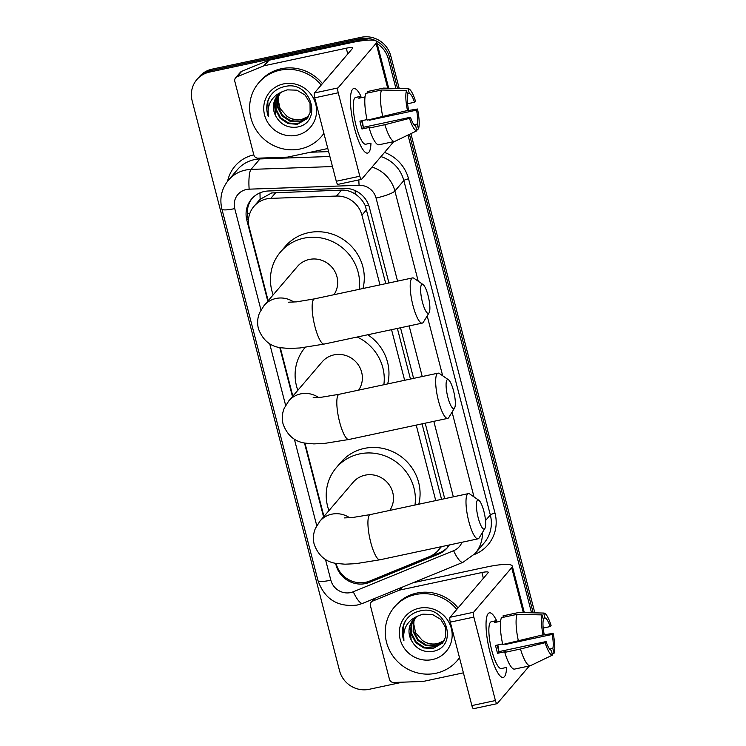<?xml version="1.0" encoding="UTF-8"?>
<svg xmlns="http://www.w3.org/2000/svg" width="746" height="746" viewBox="0 0 746 746"><rect width="100%" height="100%" fill="white"/><g stroke="black" fill="none" stroke-linecap="round" stroke-linejoin="round"><path stroke-width="1.12" d="M385.785 283.639L365.307 205.821C363.069 200.944 359.712 197.047 355.255 194.1C351.086 191.321 346.517 189.978 341.565 190.09L271.712 192.944L260.158 199.266L258.47 201.084M379.966 284.879L361.931 215.156A24.767 23.685 -139.5 0 0 336.465 196.058L270.826 198.361A24.767 23.685 -139.5 0 0 266.648 198.874A24.767 23.685 -139.5 0 0 253.929 206.4A24.767 23.685 -139.5 0 0 249.22 227.521L268.159 300.75M441.567 499.344L422.04 423.859M410.459 379.052L397.366 328.436M435.748 500.594L416.221 425.099M404.64 380.301L391.547 329.685M336.082 563.407L336.148 563.659A24.767 23.685 -139.5 0 0 369.792 581.013L429.687 556.497A24.767 23.685 -139.5 0 0 438.406 550.203A24.767 23.685 -139.5 0 0 440.821 546.781M280.3 347.692L292.833 396.163M304.974 443.115L323.941 516.465M377.178 43.669A24.767 23.685 40.5 0 1 388.274 58.822L389.533 57.358L397.571 88.466L389.533 57.358A24.767 23.685 40.5 0 0 359.889 38.764A24.767 23.685 40.5 0 1 389.533 57.358L390.783 55.885L399.222 88.504M409.442 134.355L533.176 612.783L409.442 134.355M402.57 682.17L369.186 689.304A24.767 23.685 40.5 0 1 339.542 670.71L192.142 100.729A24.767 23.685 40.5 0 1 196.841 79.617A24.767 23.685 40.5 0 1 209.57 72.082L210.82 70.618L359.889 38.764L210.82 70.618A24.767 23.685 40.5 0 0 198.1 78.144A24.767 23.685 40.5 0 1 210.82 70.618L212.078 69.154L361.139 37.3A24.767 23.685 40.5 0 1 390.783 55.885M196.841 79.617L199.35 76.679A24.767 23.685 40.5 0 1 212.078 69.154M410.897 133.655L534.817 612.82M388.927 282.967L369.391 207.444A24.767 23.685 -139.5 0 0 343.934 188.337L268.448 190.985A24.767 23.685 -139.5 0 0 264.27 191.508A24.767 23.685 -139.5 0 0 251.551 199.033A24.767 23.685 -139.5 0 0 246.842 220.154L267.795 301.179M248.474 220.154L248.092 218.681A24.767 23.685 40.5 0 1 252.185 198.315M209.57 72.082L358.63 40.237A24.767 23.685 40.5 0 1 368.347 40.153M388.274 58.822L395.93 88.42M407.987 135.054L531.525 612.736M279.797 347.599L292.469 396.592M304.48 443.012L323.577 516.885M335.588 563.314L336.017 564.964A24.767 23.685 -139.5 0 0 369.652 582.318L438.527 554.129A24.767 23.685 -139.5 0 0 447.255 547.834A24.767 23.685 -139.5 0 0 449.344 544.962M444.709 498.673L425.192 423.178M413.601 378.381L400.509 327.764M447.87 547.088A24.767 23.685 40.5 0 1 439.786 552.665L370.911 580.854A24.767 23.685 40.5 0 1 364.747 582.449M323.885 133.347A41.282 39.473 40.5 0 1 321.535 136.397A41.282 39.473 40.5 0 1 300.33 148.948A41.282 39.473 40.5 0 1 256.027 129.776A41.282 39.473 40.5 0 1 258.769 82.769A41.282 39.473 40.5 0 1 279.974 70.217A41.282 39.473 40.5 0 1 321.19 85.081M258.769 82.769L260.028 81.305A41.282 39.473 40.5 0 1 281.223 68.753A41.282 39.473 40.5 0 1 322.44 83.617M283.517 83.916A26.912 25.737 40.5 0 1 315.726 104.123A26.912 25.737 40.5 0 1 296.787 135.25A26.912 25.737 40.5 0 1 264.578 115.052A26.912 25.737 40.5 0 1 283.517 83.916M296.404 127.184C323.671 123.594 311.352 79.841 285.056 86.499C277.82 87.944 272.43 91.861 268.896 98.258C266.257 104.151 266.061 110.212 268.308 116.441C266.928 104.393 271.749 96.085 282.771 91.497A18.659 17.839 40.5 0 0 277.54 95.628A18.659 17.839 40.5 0 0 275.582 115.63C280.123 124.181 287.07 128.032 296.404 127.184M278.771 94.322L276.3 99.516L276.057 109.112L280.571 117.7L288.581 123.015L297.896 123.696L307.026 118.549M278.5 94.593L275.806 100.095L275.563 109.699L280.076 118.278L288.077 123.603L297.393 124.284L306.783 118.847L310.122 112.497L310.028 103.284L305.189 95.087L296.843 90.163L287.201 89.865L282.771 91.497M279.927 93.325L278.295 97.185L278.053 106.781L282.566 115.369L290.567 120.684L299.883 121.374L307.939 117.318M279.629 93.567L277.792 97.773L277.549 107.368L282.063 115.947L290.073 121.272L299.388 121.952L307.716 117.635M308.704 116.04A18.659 17.839 40.5 0 1 301.654 119.304A18.659 17.839 40.5 0 1 286.669 116.031C291.294 119.379 296.199 120.582 301.384 119.621L308.546 116.329M286.669 116.031L280.011 108.44L277.932 98.631M277.726 95.413L274.314 101.848L275.582 115.63M323.932 133.525A41.282 39.473 40.5 0 1 322.794 134.933L321.535 136.397M269.763 96.738L267.823 101.447L268.308 116.441M354.453 128.153A33.02 7.796 -102.1 0 1 351.254 92.206A33.02 7.796 -102.1 0 1 360.971 96.281A33.02 7.796 -102.1 0 0 353.818 88.522A33.02 7.796 -102.1 0 0 354.453 128.153A33.02 7.796 -102.1 0 0 363.778 150.804A33.02 7.796 -102.1 0 0 370.967 143.111A33.02 7.796 -102.1 0 1 367.619 153.107A33.02 7.796 -102.1 0 1 354.453 128.153M327.811 148.519L287.872 157.052A4.131 3.944 -139.5 0 1 287.173 157.145L258.097 158.161A4.131 3.944 -139.5 0 1 253.854 154.981L234.813 81.37A4.131 3.944 -139.5 0 1 235.596 77.845L240.305 72.343A4.131 3.944 40.5 0 1 241.76 71.29L268.29 60.435A4.131 3.944 40.5 0 1 268.952 60.23L350.993 42.699A33.02 5.707 165.5 0 1 376.693 41.776A33.02 5.707 165.5 0 1 376.096 43.333L338.003 87.925A4.131 0.97 77.9 0 0 338.236 92.784L314.7 97.81A4.131 0.97 -102.1 0 1 314.467 92.961L352.56 48.359A8.253 1.427 -14.5 0 0 352.709 47.977A8.253 1.427 -14.5 0 0 346.284 48.201L264.252 65.732A4.131 3.944 -139.5 0 0 263.59 65.937L237.051 76.801A4.131 3.944 -139.5 0 0 235.596 77.845M338.078 184.281A4.131 0.97 -102.1 0 1 337.929 184.383A4.131 0.97 -102.1 0 1 336.278 181.259L359.814 176.233L338.236 92.784M359.814 176.233A4.131 0.97 77.9 0 0 361.465 179.348A4.131 0.97 77.9 0 0 361.614 179.254L393.776 141.609M336.278 181.259L314.7 97.81M407.484 110.501L408.444 109.373A16.515 3.898 -102.1 0 1 407.773 95.423L406.523 90.583A21.466 5.063 -102.1 0 0 407.484 110.501L367.144 120.181A27.248 6.425 -102.1 0 1 365.848 93.371L381.542 90.024L406.523 90.583M407.409 94.005L409.34 93.595A16.515 3.898 -102.1 0 1 414.524 102.267L407.596 103.741M361.642 120.749A16.515 3.898 77.9 0 0 362.295 123.482A16.515 3.898 77.9 0 0 363.414 127.305L410.486 117.243A16.515 3.898 -102.1 0 0 415.662 125.915L416.911 130.755L394.82 141.376A27.248 6.425 -102.1 0 1 394.662 141.423A27.248 6.425 -102.1 0 1 384.871 124.703L409.517 118.372L410.486 117.243M379.127 144.733A27.248 6.425 -102.1 0 1 378.968 144.78A27.248 6.425 -102.1 0 1 369.177 128.06L369.811 127.314L361.969 128.993A23.937 5.651 -102.1 0 1 360.877 125.132A23.937 5.651 -102.1 0 1 359.936 121.113L367.013 119.602M370.464 143.213L365.726 144.23A23.937 5.651 -102.1 0 1 356.178 126.139A23.937 5.651 -102.1 0 1 355.721 97.4L360.393 96.402A23.937 5.651 -102.1 0 0 358.826 98.239L365.027 96.915M409.34 93.595L408.09 88.746L383.108 88.187L367.414 91.534L367.787 92.961M367.414 91.534A27.248 6.425 -102.1 0 1 367.582 91.497L383.276 88.14A27.248 6.425 -102.1 0 1 383.64 88.103L408.304 88.737A21.466 5.063 -102.1 0 1 415.485 101.139L414.524 102.267M369.177 128.06L384.871 124.703M369.382 119.705A16.515 3.898 77.9 0 1 369.484 120.19L416.557 110.138L417.518 109.009L405.563 110.995M417.518 109.009A21.466 5.063 -102.1 0 1 418.478 128.927L417.228 124.078L414.039 124.759M416.66 129.795L418.478 128.927M416.911 130.755A21.466 5.063 -102.1 0 1 409.517 118.372M416.557 110.138A16.515 3.898 -102.1 0 1 417.228 124.078M382.829 116.833A27.248 6.425 -102.1 0 1 381.542 90.024M362.202 120.628A16.515 3.898 -102.1 0 1 363.19 126.634M361.969 128.993L363.414 127.305M360.766 97.829L360.393 96.402M369.484 120.19L370.016 119.574M459.48 657.664A41.282 39.473 40.5 0 1 457.139 660.714A41.282 39.473 40.5 0 1 435.934 673.265A41.282 39.473 40.5 0 1 391.631 654.102A41.282 39.473 40.5 0 1 394.373 607.085A41.282 39.473 40.5 0 1 415.569 594.543A41.282 39.473 40.5 0 1 456.785 609.407M394.373 607.085L395.622 605.621A41.282 39.473 40.5 0 1 416.827 593.07A41.282 39.473 40.5 0 1 458.044 607.934M419.112 608.242A26.912 25.737 40.5 0 1 451.33 628.44A26.912 25.737 40.5 0 1 432.391 659.567A26.912 25.737 40.5 0 1 400.173 639.369A26.912 25.737 40.5 0 1 419.112 608.242M431.999 651.51C459.266 647.91 446.947 604.167 420.66 610.825C413.424 612.27 408.034 616.187 404.491 622.574C401.852 628.468 401.656 634.529 403.912 640.767C402.532 628.719 407.353 620.402 418.366 615.823A18.659 17.839 40.5 0 0 413.135 619.945A18.659 17.839 40.5 0 0 411.177 639.956C415.727 648.507 422.665 652.358 431.999 651.51M414.375 618.648L411.904 623.833L411.661 633.438L416.165 642.017L424.176 647.332L433.491 648.022L442.62 642.875M414.105 618.91L411.4 624.421L411.158 634.016L415.671 642.595L423.681 647.92L432.997 648.6L442.378 643.164L445.716 636.814L445.623 627.6L440.783 619.413L432.447 614.48L422.796 614.182L418.366 615.823M415.531 617.641L413.89 621.502L413.648 631.107L418.161 639.686L426.171 645.01L435.487 645.691L443.534 641.635M415.233 617.884L413.396 622.089L413.153 631.685L417.667 640.273L425.668 645.588L434.983 646.269L443.32 641.952M444.299 640.366A18.659 17.839 40.5 0 1 437.249 643.621A18.659 17.839 40.5 0 1 422.273 640.348C426.889 643.695 431.794 644.898 436.979 643.938L444.15 640.646M422.273 640.348L415.615 632.757L413.526 622.947M413.321 619.73L409.908 626.164L411.177 639.956M459.536 657.841A41.282 39.473 40.5 0 1 458.389 659.25L457.139 660.714M405.367 621.054L403.418 625.773L403.912 640.767M422.432 302.149A14.864 3.506 77.9 0 0 429.099 312.76A14.864 3.506 77.9 0 0 428.073 295.537A14.864 3.506 77.9 0 0 423.075 284.562A14.864 3.506 77.9 0 0 422.432 302.149M429.099 312.76L423.383 322.169A23.117 5.455 -102.1 0 1 422.236 323.121A23.117 5.455 -102.1 0 1 413.014 305.655A23.117 5.455 -102.1 0 1 412.575 277.913A23.117 5.455 -102.1 0 1 414.021 278.314L423.075 284.562M333.966 294.707A23.117 22.11 -139.5 0 0 333.462 269.203A23.117 22.11 -139.5 0 0 309.31 259.459A23.117 22.11 -139.5 0 0 297.43 266.49L264.093 305.506L259.617 312.695C257.473 317.815 257.072 323.13 258.405 328.65C262.536 339.794 269.828 346.135 280.31 347.701L289.206 348.485L300.069 347.962L324.165 344.074L422.236 323.121M273.157 294.903A45.403 43.427 40.5 0 1 280.487 252.008A45.403 43.427 40.5 0 1 303.808 238.207A45.403 43.427 40.5 0 1 359.19 289.317M280.487 252.008L285.186 246.506A45.403 43.427 40.5 0 1 308.508 232.696A45.403 43.427 40.5 0 1 362.985 288.506M478.214 517.855A14.864 3.506 77.9 0 0 484.881 528.476A14.864 3.506 77.9 0 0 483.865 511.252A14.864 3.506 77.9 0 0 478.857 500.277A14.864 3.506 77.9 0 0 478.214 517.855M484.881 528.476L479.174 537.885A23.117 5.455 -102.1 0 1 478.027 538.836A23.117 5.455 -102.1 0 1 468.805 521.37A23.117 5.455 -102.1 0 1 468.367 493.619A23.117 5.455 -102.1 0 1 469.803 494.02L478.857 500.277M389.757 510.423A23.117 22.11 -139.5 0 0 389.244 484.919A23.117 22.11 -139.5 0 0 365.092 475.174A23.117 22.11 -139.5 0 0 353.222 482.196L319.885 521.212L315.409 528.41C313.255 533.521 312.854 538.845 314.197 544.366C318.318 555.5 325.62 561.85 336.092 563.407L344.997 564.2L355.861 563.668L379.956 559.789L478.027 538.836M328.939 510.618A45.403 43.427 40.5 0 1 336.269 467.723A45.403 43.427 40.5 0 1 359.6 453.913A45.403 43.427 40.5 0 1 414.981 505.033M336.269 467.723L340.978 462.212A45.403 43.427 40.5 0 1 364.3 448.411A45.403 43.427 40.5 0 1 418.776 504.221M447.889 397.394A14.864 3.506 77.9 0 0 454.556 408.006A14.864 3.506 77.9 0 0 453.54 390.792A14.864 3.506 77.9 0 0 448.532 379.817A14.864 3.506 77.9 0 0 447.889 397.394M454.556 408.006L448.85 417.415A23.117 5.455 -102.1 0 1 447.703 418.375A23.117 5.455 -102.1 0 1 438.48 400.91A23.117 5.455 -102.1 0 1 438.042 373.159A23.117 5.455 -102.1 0 1 439.478 373.56L448.532 379.817M358.649 390.121A23.117 22.11 -139.5 0 0 358.136 364.617A23.117 22.11 -139.5 0 0 333.984 354.882A23.117 22.11 -139.5 0 0 322.113 361.903L288.777 400.919L284.291 408.118C282.147 413.228 281.746 418.543 283.088 424.064C287.21 435.207 294.511 441.557 304.983 443.115L313.889 443.898L324.752 443.376L348.848 439.497L447.703 418.375M297.831 390.317A45.403 43.427 40.5 0 1 305.161 347.422A45.403 43.427 40.5 0 1 305.198 347.384L305.161 347.422M357.203 337.015A45.403 43.427 40.5 0 1 383.864 384.731M367.741 334.767A45.403 43.427 40.5 0 1 387.668 383.92M490.047 652.48A33.02 7.796 -102.1 0 1 486.858 616.522A33.02 7.796 -102.1 0 1 496.566 620.607A33.02 7.796 -102.1 0 0 489.423 612.839A33.02 7.796 -102.1 0 0 490.047 652.48A33.02 7.796 -102.1 0 0 499.372 675.121A33.02 7.796 -102.1 0 0 506.571 667.428A33.02 7.796 -102.1 0 1 503.224 677.433A33.02 7.796 -102.1 0 1 490.047 652.48M463.406 672.845L423.467 681.378A4.131 3.944 -139.5 0 1 422.768 681.462L393.692 682.478A4.131 3.944 -139.5 0 1 389.449 679.298L370.417 605.687A4.131 3.944 -139.5 0 1 371.2 602.171L374.194 598.656M413.163 582.71L486.588 567.016A33.02 5.707 165.5 0 1 512.288 566.093A33.02 5.707 165.5 0 1 511.7 567.659L473.598 612.252A4.131 0.97 77.9 0 0 473.831 617.101L450.295 622.127A4.131 0.97 -102.1 0 1 450.062 617.278L488.164 572.686A8.253 1.427 -14.5 0 0 488.313 572.294A8.253 1.427 -14.5 0 0 481.888 572.527L399.847 590.049A4.131 3.944 -139.5 0 0 399.185 590.254L372.655 601.117A4.131 3.944 -139.5 0 0 371.2 602.171M473.682 708.597A4.131 0.97 -102.1 0 1 473.524 708.7A4.131 0.97 -102.1 0 1 471.873 705.585L495.409 700.55L473.831 617.101M495.409 700.55A4.131 0.97 77.9 0 0 497.06 703.674A4.131 0.97 77.9 0 0 497.218 703.571L529.371 665.936M471.873 705.585L450.295 622.127M543.079 634.818L544.048 633.69A16.515 3.898 -102.1 0 1 543.377 619.749L542.118 614.9A21.466 5.063 -102.1 0 0 543.079 634.818L502.739 644.507A27.248 6.425 -102.1 0 1 501.443 617.688L517.137 614.34L542.118 614.9M543.004 618.322L544.944 617.912A16.515 3.898 -102.1 0 1 550.119 626.584L543.2 628.067M497.246 645.066A16.515 3.898 77.9 0 0 497.89 647.798A16.515 3.898 77.9 0 0 499.009 651.622L546.081 641.56A16.515 3.898 -102.1 0 0 551.257 650.232L552.506 655.081L530.425 665.702A27.248 6.425 -102.1 0 1 530.257 665.749A27.248 6.425 -102.1 0 1 520.466 649.02L545.121 642.688L546.081 641.56M514.731 669.05A27.248 6.425 -102.1 0 1 514.563 669.097A27.248 6.425 -102.1 0 1 504.772 652.377L505.415 651.631L497.563 653.31A23.937 5.651 -102.1 0 1 496.482 649.449A23.937 5.651 -102.1 0 1 495.53 645.439L502.618 643.919M506.058 667.539L501.321 668.547A23.937 5.651 -102.1 0 1 491.773 650.456A23.937 5.651 -102.1 0 1 491.316 621.726L495.997 620.728A23.937 5.651 -102.1 0 0 494.43 622.556L500.622 621.231M544.944 617.912L543.685 613.072L518.703 612.503L503.018 615.86L503.382 617.278M503.018 615.86A27.248 6.425 -102.1 0 1 503.177 615.814L518.871 612.457A27.248 6.425 -102.1 0 1 519.235 612.429L543.899 613.053A21.466 5.063 -102.1 0 1 551.08 625.456L550.119 626.584M504.772 652.377L520.466 649.02M504.986 644.022A16.515 3.898 77.9 0 1 505.079 644.516L552.152 634.454L553.122 633.326L541.158 635.312M553.122 633.326A21.466 5.063 -102.1 0 1 554.082 653.244L552.823 648.405L549.643 649.085M552.264 654.121L554.082 653.244M552.506 655.081A21.466 5.063 -102.1 0 1 545.121 642.688M552.152 634.454A16.515 3.898 -102.1 0 1 552.823 648.405M518.433 641.15A27.248 6.425 -102.1 0 1 517.137 614.34M497.806 644.954A16.515 3.898 -102.1 0 1 498.794 650.95M497.563 653.31L499.009 651.622M496.36 622.145L495.997 620.728M505.079 644.516L505.611 643.891M275.927 192.393L270.826 198.361M249.826 213.459A24.767 4.28 165.5 0 1 247.346 213.888M368.636 205.029A24.767 4.28 165.5 0 1 365.307 205.821M355.255 194.1A24.767 5.008 -92 0 1 355.189 190.603M260.158 199.266A24.767 5.008 -92 0 1 260.018 192.841M448.076 546.818A24.767 6.5 -112.3 0 1 447.199 545.419M341.565 190.09L336.465 196.058M366.64 209.645L361.931 215.156M361.139 37.3L358.63 40.237M248.092 218.681L246.842 220.154M397.553 281.121L376.068 198.044A16.515 15.787 -139.5 0 0 359.096 185.306L249.155 189.167A16.515 15.787 -139.5 0 0 246.367 189.512A16.515 15.787 -139.5 0 0 234.748 208.61L260.96 309.963M228.472 180.131A33.02 31.584 40.5 0 1 245.434 170.097A33.02 31.584 40.5 0 1 251.001 169.407L259.944 158.945A33.02 31.584 -139.5 0 0 254.367 159.635A33.02 31.584 -139.5 0 0 237.405 169.668L228.472 180.131C221.571 188.654 219.38 198.305 221.898 209.066A16.515 2.853 -14.5 0 0 234.748 208.61M325.489 559.463L330.851 580.192A16.515 15.787 -139.5 0 0 350.611 592.585A16.515 15.787 -139.5 0 0 353.278 591.764L453.596 550.707A16.515 15.787 -139.5 0 0 461.97 542.267M221.898 209.066L318.001 580.658C324.659 599.187 337.724 607.328 357.194 605.062L362.668 603.374A16.515 4.336 -112.3 0 1 353.278 591.764M227.605 181.185A37.151 35.528 40.5 0 1 253.817 154.851M310.345 152.249L328.613 151.615M384.535 152.436A37.151 35.528 40.5 0 1 408.538 178.798L495.018 513.192A37.151 35.528 40.5 0 1 474.866 554.315L474.176 554.595M372.03 167.057A33.02 31.584 40.5 0 1 394.895 191.013L403.838 180.56A33.02 31.584 -139.5 0 0 380.973 156.604M249.155 189.167A16.515 3.338 -92 0 1 251.001 169.407L332.474 166.544M329.872 156.492L259.944 158.945A4.131 0.839 88 0 0 260.261 158.087M485.506 520.568L490.318 514.945L403.838 180.56A4.131 0.709 165.5 0 1 408.538 178.798M482.401 532.56A33.02 31.584 40.5 0 1 475.099 553.56L484.042 543.097A33.02 31.584 -139.5 0 0 490.318 514.945A4.131 0.709 165.5 0 1 495.018 513.192M376.068 198.044A16.515 2.853 -14.5 0 0 394.895 191.013L418.226 281.214M427.197 315.894L442.676 375.77M452.076 412.1L474.008 496.929M269.698 343.757L285.634 405.386M294.372 439.17L316.752 525.678M453.344 496.836L433.818 421.341M422.236 376.534L409.144 325.918M362.668 603.374L462.986 562.316A16.515 4.336 -112.3 0 1 453.596 550.707M359.096 185.306A16.515 3.338 -92 0 1 358.845 179.907M318.001 580.658A16.515 2.853 -14.5 0 0 330.851 580.192M439.786 552.665L438.527 554.129M370.911 580.854L369.652 582.318M387.706 88.215L376.096 43.333M347.776 53.964L346.284 48.201M268.952 60.23L264.252 65.732M314.467 92.961L338.003 87.925M263.59 65.937L268.29 60.435M241.76 71.29L237.051 76.801M293.905 302.093A23.117 22.11 -139.5 0 0 275.973 298.475A23.117 22.11 -139.5 0 0 264.093 305.506M288.497 302.205L296.572 301.85L314.504 298.866A23.117 5.455 77.9 0 0 314.952 326.608A23.117 5.455 77.9 0 0 324.165 344.074M349.697 517.799A23.117 22.11 -139.5 0 0 331.756 514.19A23.117 22.11 -139.5 0 0 319.885 521.212M344.288 517.91L352.364 517.556L370.296 514.581A23.117 5.455 77.9 0 0 370.734 542.323A23.117 5.455 77.9 0 0 379.956 559.789M318.589 397.506A23.117 22.11 -139.5 0 0 300.647 393.888A23.117 22.11 -139.5 0 0 288.777 400.919M313.18 397.618L321.256 397.264L339.188 394.28A23.117 5.455 77.9 0 0 339.626 422.031A23.117 5.455 77.9 0 0 348.848 439.497M523.3 612.531L511.7 567.659M483.371 578.29L481.888 572.527M402.336 587.139L399.847 590.049M450.062 617.278L473.598 612.252M399.185 590.254L401.59 587.447M375.051 598.301L372.655 601.117M258.657 200.87L253.929 206.4M441.445 546.65L438.406 550.203M462.986 562.316L475.099 553.56M388.703 88.233L376.693 41.776M337.929 184.383L361.465 179.348M394.662 141.423L378.968 144.78M314.504 298.866L412.575 277.913M370.296 514.581L468.367 493.619M339.188 394.28L438.042 373.159M524.307 612.559L512.288 566.093M473.524 708.7L497.06 703.674M530.257 665.749L514.563 669.097"/></g></svg>
